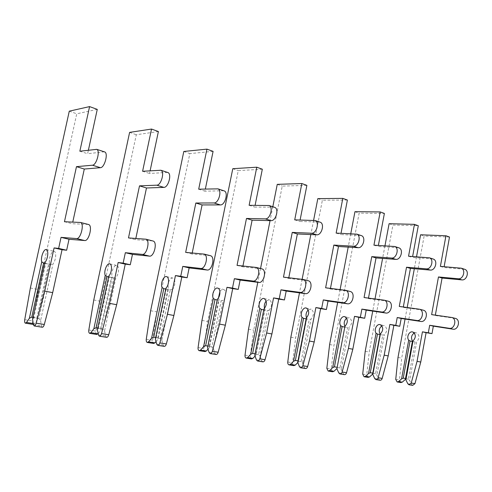 <?xml version="1.0" encoding="UTF-8"?>
<svg xmlns="http://www.w3.org/2000/svg" width="492" height="492" viewBox="0 0 492 492"><rect width="100%" height="100%" fill="white"/><g stroke="black" fill="none" stroke-linecap="round" stroke-linejoin="round"><path stroke-width="0.37" stroke-dasharray="2.46 1.84" d="M412.72 385.365L411.54 384.344L409.627 380.488L408.348 379.166L415.143 341.983L416.712 341.7L409.627 380.488M400.857 382.555L399.467 380.008L401.7 358.145L424.135 236.037L449.503 237.052M412.806 341.485L415.143 341.983M414.289 332.998L416.478 332.82C419.731 335.243 419.805 338.207 416.712 341.7M416.533 256.762L414.332 268.743M407.198 307.494L405.064 319.062M405.98 378.779L408.348 379.166M405.316 379.492L412.376 340.925M464.331 269.185L443.975 267.537L444.128 266.682M455.063 318.318L435.272 315.532L435.346 315.132M397.997 357.45L401.7 358.145M431.625 314.609L435.272 315.532M440.389 266.393L443.975 267.537M420.58 234.789L424.135 236.037M379.922 380.218L378.754 379.166L376.89 375.168L375.568 373.791L382.764 335.095L384.387 334.794L376.89 375.168M368.108 377.376L366.743 374.744L369.215 352.014L392.942 225.059L418.298 225.742M380.224 334.554L382.764 335.095M381.872 325.876L384.252 325.575C387.475 328.066 387.518 331.141 384.387 334.794M384.965 245.772L382.598 258.411M375.009 298.933L372.733 311.092M372.998 373.373L375.568 373.791M372.592 374.16L380.064 334.031M432.831 258.915L412.45 257.47L412.628 256.498M423.028 310.12L403.231 307.426L403.317 306.971M365.212 351.251L369.215 352.014M399.27 306.424L403.231 307.426M408.551 256.221L412.45 257.47M389.098 223.706L392.942 225.059M344.277 374.621L343.127 373.539L341.313 369.387L339.947 367.954L347.586 327.611L349.277 327.297L341.313 369.387M332.555 371.755L331.233 369.025L333.976 345.353L359.135 213.165L384.387 213.448M337.174 367.303L344.923 326.442M337.241 367.315L344.794 327.118M344.935 326.368L344.831 327.02L347.586 327.611M346.651 318.195L349.258 317.709C352.432 320.261 352.444 323.459 349.277 327.297M344.99 326.547L344.861 327.131M350.765 233.688L348.207 247.082M340.107 289.567L337.66 302.395M339.947 367.954L337.155 367.493L344.831 327.02M337.155 367.493L336.915 368.674M398.508 247.722L378.17 246.517L378.379 245.41M388.114 301.184L368.385 298.607L368.483 298.09M329.622 344.529L333.976 345.353M364.068 297.519L368.385 298.607M373.932 245.164L378.17 246.517M354.96 211.695L359.135 213.165M305.384 368.514L304.259 367.395L302.525 363.084L301.11 361.589L309.247 319.456L311.012 319.123L302.525 363.084M297.992 360.87L298.441 360.943L298.324 362.069L306.774 318.392L306.51 317.912M297.82 362.567L298.324 362.069M298.441 360.943L306.553 318.988L306.116 318.89M306.264 318.115L306.233 318.81L309.247 319.456M308.244 309.911L311.122 309.136C314.234 311.756 314.197 315.089 311.012 319.123M306.774 318.392L306.553 318.988M313.601 220.293L310.827 234.567M302.131 279.253L299.487 292.851M301.11 361.589L298.054 361.085L306.233 318.81M298.054 361.085L297.715 362.303M347.395 200.041L322.371 200.226L295.612 338.109L292.562 362.795C292.457 364.314 292.875 365.261 293.829 365.63M360.968 235.483L340.778 234.573L341.024 233.294M349.904 291.405L330.347 288.988L330.464 288.386M290.858 337.211L295.612 338.109M325.624 287.789L330.347 288.988M336.141 233.091L340.778 234.573M317.82 198.627L322.371 200.226M255.084 353.828L255.981 353.976L255.951 355.163L264.979 309.48L264.548 308.466M255.065 356.097L255.951 355.163M255.981 353.976L264.653 310.077L263.767 309.886M263.927 309.074L263.989 309.825L267.291 310.526L269.13 310.181L260.065 356.183L258.595 354.621L267.291 310.526M266.19 300.987L269.407 299.757C272.42 302.451 272.328 305.926 269.13 310.181M264.979 309.48L264.653 310.077M272.814 206.738L270.053 220.625M260.539 268.527L257.796 282.316M258.595 354.621L255.243 354.068L263.989 309.825M255.243 354.068L254.788 355.329M260.065 356.183L261.695 360.673L262.783 361.829M306.885 185.361L282.242 186.105L253.688 330.187L250.28 355.987C250.151 357.573 250.551 358.557 251.473 358.932M319.738 222.04L299.812 221.486L300.108 219.986M307.924 280.661L288.656 278.441L288.798 277.734M248.485 329.203L253.688 330.187M283.472 277.131L288.656 278.441M294.72 219.862L299.812 221.486M277.26 184.352L282.242 186.105M207.882 346.079L209.328 346.319L209.401 347.586L219.075 299.683L218.51 297.771M208.024 349.111L209.401 347.586M209.328 346.319L218.626 300.292L217.2 299.985M217.378 299.13L217.544 299.942L221.185 300.717L223.11 300.354L213.38 348.6L211.855 346.958L221.185 300.717M219.899 291.51C221.049 289.8 222.279 289.112 223.577 289.456C226.548 290.175 226.228 297.894 223.11 300.354M219.075 299.683L218.626 300.292M211.855 346.958L208.165 346.356L217.544 299.942M208.165 346.356L207.562 347.653M213.38 348.6L214.881 353.274L215.92 354.48M262.328 169.211L238.257 170.626L207.685 321.497L203.86 348.514C203.706 350.175 204.075 351.196 204.967 351.577M274.241 207.206L254.739 207.089L255.102 205.299M261.578 268.798L242.771 266.83L242.937 265.988M201.96 320.415L207.685 321.497M237.046 265.385L242.771 266.83M249.124 205.299L254.739 207.089M232.79 168.701L238.257 170.626M155.718 337.518L157.815 337.863L158.012 339.216L168.43 288.878L167.963 284.714M156.019 341.596L158.012 339.216M157.815 337.863L167.827 289.487L165.761 289.05M165.945 288.152L166.247 289.032L170.281 289.886L172.292 289.505L161.813 340.218L160.232 338.496L170.281 289.886M168.51 282.291C169.715 279.161 171.216 277.759 173 278.085C175.835 278.779 175.355 286.867 172.292 289.505M168.43 288.878L167.827 289.487M160.232 338.496L156.136 337.826L166.247 289.032M156.136 337.826L155.374 339.173M161.813 340.218L163.153 345.101L164.119 346.35M213.091 151.364L189.844 153.59L156.973 311.922L152.668 340.267C152.477 342.014 152.809 343.078 153.658 343.465M223.774 190.755L204.912 191.179L205.361 188.989M210.145 255.631L192.009 253.989L192.218 252.968M150.644 310.723L156.973 311.922M185.662 252.384L192.009 253.989M198.688 189.186L204.912 191.179M183.811 151.468L189.844 153.59M97.754 328.004L100.645 328.478L100.995 329.929L112.262 276.898C110.515 273.005 114.089 264.142 116.887 265.471C119.55 266.123 118.867 274.628 115.897 277.463L104.556 330.919L102.908 329.099L113.787 277.869L115.897 277.463M98.197 333.582L100.995 329.929M100.645 328.478L111.481 277.506L108.634 276.904M108.83 275.957L109.298 276.916L113.787 277.869M112.262 276.898L111.481 277.506M102.908 329.099L98.351 328.355L109.298 276.916M98.351 328.355L97.379 329.751M104.556 330.919L105.675 336.024L106.561 337.315M158.393 131.542L136.296 134.746L100.799 301.307L95.928 331.134C95.7 332.967 95.977 334.08 96.764 334.468M167.489 172.403L149.537 173.485L150.115 170.749M152.748 240.939L135.558 239.709L135.835 238.423M93.769 299.979L100.799 301.307M128.48 237.919L135.558 239.709M142.594 171.271L149.537 173.485M129.605 132.391L136.296 134.746M33.351 324.443L34.495 323.724L37.374 319.566L49.63 263.534C48.154 259.505 51.758 250.09 54.286 251.394C56.715 252.002 55.781 260.957 52.951 264.019L40.608 320.526L38.886 318.607L50.725 264.456L52.951 264.019M32.97 317.371L36.832 318.004L37.374 319.566M36.832 318.004L48.622 264.142L44.815 263.331M45.036 262.334L45.701 263.386L50.725 264.456M49.63 263.534L48.622 264.142M38.886 318.607L33.782 317.771L45.701 263.386M33.782 317.771L32.564 319.216M40.608 320.526L41.457 325.876L42.22 327.217M97.268 109.384L76.752 113.793L38.222 289.487L32.675 320.95C32.404 322.881 32.62 324.043 33.327 324.437M104.316 151.807L87.631 153.713L88.406 150.146M88.271 224.438L72.41 223.737L72.773 222.058M30.363 288.005L38.222 289.487M64.458 221.726L72.41 223.737M79.845 151.222L87.631 153.713M69.28 111.167L76.752 113.793M407.807 383.76L411.54 384.344M395.74 379.412L399.467 380.008M451.318 317.371L454.959 318.299M460.204 267.931L463.784 269.099M374.707 378.526L378.754 379.166M362.709 374.092L366.743 374.744M418.963 309.087L422.923 310.101M428.391 257.562L432.284 258.829M338.717 372.844L343.127 373.539M326.842 368.317L331.233 369.025M383.68 300.058L388.01 301.166M393.711 246.258L397.966 247.648M299.437 366.638L304.259 367.395M287.771 362.026L292.562 362.795M345.058 290.175L349.806 291.387M355.765 233.891L360.427 235.416M256.406 359.837L261.695 360.673M245.028 355.144L250.28 355.987M302.598 279.308L307.826 280.643M314.068 220.305L319.203 221.978M209.051 352.358L214.881 353.274M198.079 347.586L203.86 348.514M255.692 267.304L261.48 268.786M268.035 205.299L273.718 207.15M156.684 344.08L163.153 345.101M146.278 339.24L152.668 340.267M203.608 253.97L210.053 255.619M216.954 188.651L223.276 190.712M98.474 334.886L105.675 336.024M88.824 329.991L95.928 331.134M145.441 239.087L152.655 240.932M159.943 170.072L167.016 172.378M33.216 323.521L34.495 323.724M33.376 324.603L41.457 325.876M24.735 319.671L32.675 320.95M80.055 222.347L88.191 224.432M95.909 149.205L103.874 151.8M412.806 331.995L416.478 332.82M380.273 324.683L384.252 325.575M344.929 316.737L349.258 317.709M306.393 308.072L311.122 309.136M264.222 298.595L269.407 299.757M217.87 288.171L223.577 289.456M166.677 276.664L173 278.085M109.857 263.89L116.887 265.471M46.42 249.628L54.286 251.394"/><path stroke-width="0.74" d="M405.064 319.062L397.997 357.45L395.74 379.412L397.136 381.964L398.532 381.564L401.589 378.883L403.243 378.145L410.051 340.993L408.698 340.138C406.183 337.045 409.369 330.71 412.806 331.995C416.06 334.431 416.134 337.401 413.034 340.913L405.98 378.779L405.9 379.886L407.807 383.76L408.993 384.781L411.232 383.04L417.05 361.337L422.431 331.836L428.323 332.801L429.688 325.273L449.35 328.312C454.59 329.419 457.148 318.994 451.994 317.531L431.625 314.609L438.464 276.959L458.255 278.767C463.255 279.524 466.053 269.88 461.318 268.202L440.389 266.393L445.949 235.766L420.58 234.789L416.533 256.762M409.203 384.812L412.726 385.365L414.965 383.637L420.758 362.032L426.097 332.672L431.988 333.637L433.347 326.147L453.003 329.191C458.243 330.304 460.789 319.929 455.635 318.465L455.063 318.318M397.333 381.995L400.863 382.555L402.259 382.161L405.316 379.492L412.388 341.491L410.051 340.993M403.243 378.145L405.611 378.532M412.388 341.491L412.376 340.925C410.808 337.684 411.447 335.04 414.289 332.998M405.9 379.886L413.034 340.913M414.332 268.743L407.198 307.494M401.589 378.883L408.698 340.138M444.128 266.682L449.503 237.052L445.949 235.766M435.346 315.132L442.068 278.06L461.853 279.887C466.846 280.643 469.632 271.049 464.903 269.37L464.331 269.185M417.05 361.337L420.758 362.032M422.431 331.836L426.097 332.672M428.323 332.801L431.988 333.637M429.688 325.273L433.347 326.147M438.464 276.959L442.068 278.06M372.733 311.092L365.212 351.251L362.709 374.092L364.074 376.737L365.47 376.312L368.551 373.502L370.273 372.733L377.481 334.068L376.079 333.182C373.6 329.984 376.847 323.379 380.273 324.683C383.489 327.18 383.532 330.267 380.396 333.945L372.844 374.51L374.707 378.526L375.882 379.578C376.933 379.707 377.684 379.098 378.133 377.758L384.191 355.138L389.885 324.419L395.771 325.372L397.216 317.531L416.878 320.495C422.118 321.602 424.793 310.723 419.639 309.253L399.27 306.424L406.521 267.224L426.324 268.853C431.33 269.579 434.239 259.512 429.504 257.826L408.551 256.221L414.448 224.346L389.098 223.706L384.965 245.772M376.091 379.615L379.929 380.218C380.98 380.347 381.737 379.738 382.186 378.403L388.213 355.901L393.871 325.329L399.75 326.282L401.195 318.478L420.851 321.448C426.097 322.555 428.753 311.731 423.606 310.267L423.028 310.12M364.271 376.767L368.114 377.376L369.51 376.958L372.592 374.16L380.015 334.603L377.481 334.068M370.273 372.733L372.838 373.157M380.015 334.603L380.064 334.031C378.557 330.815 379.16 328.096 381.872 325.876M372.844 374.51L380.396 333.945M382.598 258.411L375.009 298.933M368.551 373.502L376.079 333.182M412.628 256.498L418.298 225.742L414.448 224.346M403.317 306.971L410.426 268.417L430.236 270.071C435.236 270.797 438.132 260.778 433.403 259.099L432.831 258.915M384.191 355.138L388.213 355.901M389.885 324.419L393.871 325.329M395.771 325.372L399.75 326.282M397.216 317.531L401.195 318.478M406.521 267.224L410.426 268.417M337.66 302.395L329.622 344.529L326.842 368.317L328.164 371.06L329.56 370.605L332.66 367.659L334.449 366.854L342.1 326.547L340.648 325.624C338.225 322.328 341.54 315.415 344.929 316.737C348.096 319.296 348.102 322.512 344.935 326.368L336.915 368.674L338.717 372.844L339.867 373.932C340.913 374.055 341.669 373.416 342.137 372.013L348.447 348.404L354.498 316.356L360.347 317.285L361.884 309.105L381.46 311.971C386.681 313.066 389.486 301.688 384.357 300.218L364.068 297.519L371.767 256.639L391.515 258.048C396.503 258.731 399.535 248.202 394.824 246.523L373.932 245.164L380.187 211.929L354.96 211.695L350.765 233.688M340.077 373.963L344.283 374.621C345.329 374.744 346.085 374.111 346.546 372.715L352.826 349.228L358.834 317.346L364.689 318.275L366.22 310.138L385.802 313.017C391.029 314.111 393.815 302.795 388.686 301.332L388.114 301.184M328.361 371.091L332.561 371.755L333.957 371.306L336.952 368.471M334.449 366.854L337.174 367.303M342.1 326.547L344.794 327.118M344.923 326.442C343.576 323.293 344.148 320.544 346.651 318.195M348.207 247.082L340.107 289.567M332.66 367.659L340.648 325.624M378.379 245.41L384.387 213.448L380.187 211.929M368.483 298.09L376.029 257.937L395.783 259.376C400.777 260.065 403.791 249.592 399.08 247.907L398.508 247.722M348.447 348.404L352.826 349.228M354.498 316.356L358.834 317.346M360.347 317.285L364.689 318.275M361.884 309.105L366.22 310.138M371.767 256.639L376.029 257.937M299.487 292.851L290.858 337.211L287.771 362.026C287.66 363.551 288.078 364.498 289.025 364.873L290.415 364.387L293.527 361.282L295.391 360.445L303.546 318.342L302.033 317.383C299.69 313.976 303.06 306.744 306.393 308.072C309.493 310.704 309.45 314.05 306.264 318.115L297.715 362.303L299.437 366.638L300.563 367.764C301.596 367.881 302.352 367.21 302.838 365.74L309.425 341.042L315.876 307.562L321.657 308.453L323.299 299.905L342.684 302.635C347.862 303.718 350.808 291.799 345.728 290.335L325.624 287.789L333.834 245.077L353.422 246.221C358.373 246.855 361.528 235.816 356.872 234.149L336.141 233.091L342.807 198.381L317.82 198.627L313.601 220.293M300.772 367.795L305.391 368.52C306.424 368.637 307.18 367.967 307.66 366.509L314.216 341.946L320.618 308.638L326.405 309.536L328.035 301.03L347.45 303.785C352.635 304.862 355.562 293.011 350.476 291.547L349.904 291.405M293.829 365.63L295.218 365.15L297.82 362.567M295.391 360.445L297.992 360.87M303.546 318.342L306.116 318.89M306.51 317.912C305.514 314.898 306.092 312.229 308.244 309.911M310.827 234.567L302.131 279.253M293.527 361.282L302.033 317.383M341.024 233.294L347.395 200.041L342.807 198.381M330.464 288.386L338.49 246.498L358.102 247.679C363.059 248.319 366.202 237.341 361.534 235.668L360.968 235.483M309.425 341.042L314.216 341.946M315.876 307.562L320.618 308.638M321.657 308.453L326.405 309.536M323.299 299.905L328.035 301.03M333.834 245.077L338.49 246.498M257.796 282.316L248.485 329.203L245.028 355.144C244.899 356.737 245.293 357.727 246.215 358.102L247.587 357.579L250.686 354.308L252.636 353.428L261.35 309.376L259.782 308.367C257.537 304.849 260.969 297.254 264.222 298.595C267.224 301.295 267.125 304.788 263.927 309.074L254.788 355.329L256.406 359.837L257.494 360.999C258.503 361.116 259.259 360.402 259.758 358.865L266.646 332.979L273.552 297.918L279.228 298.767L280.981 289.813L300.052 292.377C305.145 293.429 308.25 280.914 303.257 279.462L283.472 277.131L292.254 232.408L311.559 233.226C316.442 233.792 319.738 222.2 315.157 220.545L294.72 219.862L301.848 183.534L277.26 184.352L272.814 206.738M257.697 361.036L262.789 361.835C263.804 361.946 264.561 361.239 265.059 359.713L271.91 333.97L278.755 299.105L284.444 299.954L286.19 291.055L305.304 293.638C310.409 294.696 313.49 282.254 308.484 280.803L307.924 280.661M246.412 358.133L251.48 358.932L252.851 358.416L255.065 356.097M252.636 353.428L255.084 353.828M261.35 309.376L263.767 309.886M264.548 308.466C263.921 305.716 264.468 303.226 266.19 300.987M270.053 220.625L260.539 268.527M250.686 354.308L259.782 308.367M300.108 219.986L306.885 185.361L301.848 183.534M288.798 277.734L297.365 233.964L316.713 234.825C321.608 235.404 324.886 223.878 320.292 222.224L319.738 222.04M266.646 332.979L271.91 333.97M273.552 297.918L278.755 299.105M279.228 298.767L284.444 299.954M280.981 289.813L286.19 291.055M292.254 232.408L297.365 233.964M205.638 345.716L214.992 299.517L213.356 298.466C211.24 294.825 214.733 286.83 217.87 288.171C220.822 288.89 220.49 296.651 217.378 299.13L207.562 347.653L209.051 352.358L210.084 353.563C211.068 353.668 211.818 352.918 212.335 351.294L219.555 324.099L226.966 287.31L232.482 288.097L234.37 278.693L252.956 281.043C257.919 282.051 261.197 268.878 256.332 267.451L237.046 265.385L246.48 218.46L265.336 218.878C270.108 219.364 273.552 207.15 269.099 205.527L249.124 205.299L256.781 167.2L232.79 168.701L201.96 320.415L198.079 347.586C197.925 349.252 198.288 350.279 199.174 350.661L200.521 350.101L203.602 346.639L205.638 345.716L207.882 346.079M210.281 353.594L215.927 354.48C216.91 354.584 217.661 353.84 218.177 352.229L225.354 325.194L232.71 288.613L238.245 289.407L240.121 280.065L258.767 282.439C263.749 283.453 267.002 270.36 262.125 268.933L261.578 268.798M204.967 351.577L206.314 351.024L208.024 349.111M214.992 299.517L217.2 299.985M218.51 297.771L219.899 291.51M203.602 346.639L213.356 298.466M255.102 205.299L262.328 169.211L256.781 167.2M242.937 265.988L252.119 220.176L271.037 220.65C275.827 221.142 279.253 209.008 274.782 207.384L274.241 207.206M219.555 324.099L225.354 325.194M226.966 287.31L232.71 288.613M232.482 288.097L238.245 289.407M234.37 278.693L240.121 280.065M246.48 218.46L252.119 220.176M153.732 337.192L163.805 288.632L162.108 287.531C160.158 283.761 163.701 275.323 166.677 276.664C169.5 277.353 168.996 285.489 165.945 288.152L155.374 339.173L156.684 344.08L157.649 345.335C158.59 345.433 159.328 344.628 159.863 342.924L167.452 314.277L175.447 275.569L180.736 276.283L182.778 266.393L200.65 268.454C205.428 269.407 208.891 255.496 204.223 254.118L185.662 252.384L195.834 203.024L214.032 202.956C218.639 203.331 222.255 190.429 217.974 188.86L198.688 189.186L206.941 149.137L183.811 151.468L150.644 310.723L146.278 339.24C146.087 340.993 146.413 342.063 147.256 342.45L148.553 341.848L151.591 338.17L153.732 337.192L155.718 337.518M157.84 345.359L164.125 346.35C165.072 346.448 165.81 345.655 166.345 343.957L173.885 315.495L181.806 277.021L187.132 277.74L189.149 267.912L207.12 270.01C211.923 270.975 215.367 257.156 210.674 255.766L210.145 255.631M147.434 342.481L153.664 343.465L154.968 342.863L156.019 341.596M163.805 288.632L165.761 289.05M167.963 284.714L168.51 282.291M151.591 338.17L162.108 287.531M205.361 188.989L213.091 151.364L206.941 149.137M192.218 252.968L202.089 204.93L220.379 204.924C225.01 205.318 228.602 192.501 224.297 190.921L223.774 190.755M167.452 314.277L173.885 315.495M175.447 275.569L181.806 277.021M180.736 276.283L187.132 277.74M182.778 266.393L189.149 267.912M195.834 203.024L202.089 204.93M96.1 327.733L107.004 276.553L105.233 275.397C103.511 271.492 107.084 262.562 109.857 263.89C112.502 264.542 111.789 273.091 108.83 275.957L97.379 329.751L98.474 334.886L99.347 336.184C100.233 336.27 100.952 335.415 101.506 333.607L109.495 303.355L118.16 262.519L123.141 263.134L125.349 252.697L142.225 254.389C146.733 255.268 150.417 240.539 146.019 239.217L128.48 237.919L139.507 185.859L156.77 185.177C161.136 185.422 164.931 171.751 160.909 170.257L142.594 171.271L151.536 129.058L129.605 132.391L93.769 299.979L88.824 329.991C88.591 331.836 88.861 332.949 89.642 333.342L90.885 332.684L93.849 328.767L96.1 327.733L97.754 328.004M99.525 336.208L106.561 337.315C107.453 337.401 108.178 336.553 108.732 334.763L116.672 304.708L125.251 264.136L130.275 264.764L132.465 254.395L149.47 256.135C154.014 257.027 157.674 242.396 153.24 241.068L152.748 240.939M89.808 333.373L96.77 334.474L98.197 333.582M107.004 276.553L108.634 276.904M93.849 328.767L105.233 275.397M150.115 170.749L158.393 131.542L151.536 129.058M135.835 238.423L146.481 187.987L163.873 187.384C168.27 187.643 172.046 174.07 167.987 172.563L167.489 172.403M109.495 303.355L116.672 304.708M118.16 262.519L125.251 264.136M123.141 263.134L130.275 264.764M125.349 252.697L132.465 254.395M139.507 185.859L146.481 187.987M31.746 317.174L43.61 263.079L41.759 261.855C40.326 257.808 43.923 248.325 46.42 249.628C48.813 250.225 47.847 259.235 45.036 262.334L32.564 319.216L33.376 324.603L34.126 325.95C34.938 326.018 35.627 325.101 36.199 323.189L44.637 291.129L54.083 247.925L58.64 248.405L61.045 237.359L76.537 238.577C80.67 239.358 84.606 223.706 80.59 222.47L64.458 221.726L76.475 166.653L92.441 165.207C96.475 165.281 100.466 150.743 96.789 149.353L79.845 151.222L89.581 106.598L69.28 111.167L30.363 288.005L24.735 319.671C24.452 321.614 24.662 322.783 25.356 323.176L26.519 322.457L29.372 318.262L31.746 317.174L32.97 317.371M34.286 325.975L42.226 327.217C43.044 327.291 43.739 326.381 44.311 324.48L52.687 292.642L62.035 249.733L66.648 250.237L69.034 239.266L84.71 240.545C88.892 241.338 92.797 225.803 88.726 224.555L88.271 224.438M25.51 323.201L33.351 324.443M43.61 263.079L44.815 263.331M29.372 318.262L41.759 261.855M88.406 150.146L97.268 109.384L89.581 106.598M72.773 222.058L84.298 169.039L100.442 167.692C104.519 167.784 108.486 153.356 104.765 151.954L104.316 151.807M44.637 291.129L52.687 292.642M54.083 247.925L62.035 249.733M58.64 248.405L66.648 250.237M61.045 237.359L69.034 239.266M76.475 166.653L84.298 169.039M411.232 383.04L414.965 383.637M398.532 381.564L402.259 382.161M449.35 328.312L453.003 329.191M458.255 278.767L461.853 279.887M378.133 377.758L382.186 378.403M365.47 376.312L369.51 376.958M416.878 320.495L420.851 321.448M426.324 268.853L430.236 270.071M342.137 372.013L346.546 372.715M329.56 370.605L333.957 371.306M381.46 311.971L385.802 313.017M391.515 258.048L395.783 259.376M302.838 365.74L307.66 366.509M290.415 364.387L295.218 365.15M342.684 302.635L347.45 303.785M353.422 246.221L358.102 247.679M259.758 358.865L265.059 359.713M247.587 357.579L252.851 358.416M300.052 292.377L305.304 293.638M311.559 233.226L316.713 234.825M212.335 351.294L218.177 352.229M200.521 350.101L206.314 351.024M252.956 281.043L258.767 282.439M265.336 218.878L271.037 220.65M159.863 342.924L166.345 343.957M148.553 341.848L154.968 342.863M200.65 268.454L207.12 270.01M214.032 202.956L220.379 204.924M101.506 333.607L108.732 334.763M90.885 332.684L98.019 333.816M142.225 254.389L149.47 256.135M156.77 185.177L163.873 187.384M36.199 323.189L44.311 324.48M26.519 322.457L33.216 323.521M76.537 238.577L84.71 240.545M92.441 165.207L100.442 167.692M451.994 317.531L455.635 318.465M461.318 268.202L464.903 269.37M419.639 309.253L423.606 310.267M429.504 257.826L433.403 259.099M384.357 300.218L388.686 301.332M394.824 246.523L399.08 247.907M289.228 364.904L293.835 365.63M345.728 290.335L350.476 291.547M356.872 234.149L361.534 235.668M303.257 279.462L308.484 280.803M315.157 220.545L320.292 222.224M199.365 350.691L204.973 351.583M256.332 267.451L262.125 268.933M269.099 205.527L274.782 207.384M204.223 254.118L210.674 255.766M217.974 188.86L224.297 190.921M146.019 239.217L153.24 241.068M160.909 170.257L167.987 172.563M80.59 222.47L88.726 224.555M96.789 149.353L104.765 151.954"/></g></svg>

